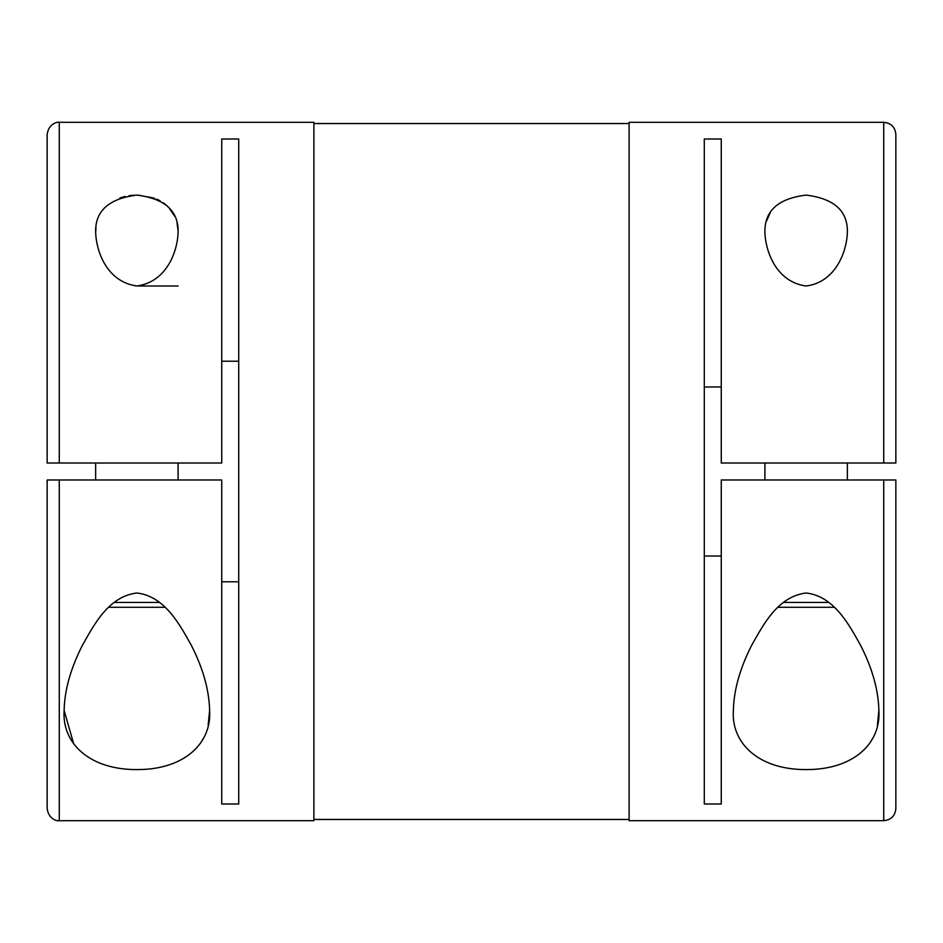 <?xml version="1.0" encoding="UTF-8"?>
<svg xmlns="http://www.w3.org/2000/svg" width="943" height="943" viewBox="0 0 943 943"><rect width="100%" height="100%" fill="white"/><g stroke="black" fill="none" stroke-linecap="round" stroke-linejoin="round"><path stroke-width="1.41" d="M721.265 556.016L704.291 556.016M178.097 232.544C177.378 251.557 166.84 281.863 136.865 286C106.901 281.851 96.375 251.604 95.644 232.544C94.984 211.091 108.704 198.608 136.806 195.107C165.013 198.584 178.781 211.067 178.097 232.544L178.097 232.544M178.097 286L136.865 286M178.05 230.457L177.025 222.961M174.75 216.301L168.832 207.531M168.302 206.977L163.233 202.733M160.204 200.847L156.762 199.138M154.393 198.171L138.161 195.118M133.977 195.189L129.014 195.696M125.171 196.427L119.973 197.947M95.997 226.957L95.644 232.544M59.279 479.987L221.735 479.987L221.735 804.002L238.709 804.002L238.709 138.998L221.735 138.998L221.735 463.013L47.15 463.013L59.279 463.013L59.279 122.319L313.889 122.319L313.889 820.681L59.279 820.681L59.279 479.987L47.15 479.987L47.15 808.552C48.777 820.316 58.619 821.259 59.279 820.681M847.356 232.544C846.79 251.451 835.687 282.334 806.029 286C776.219 281.957 765.586 251.404 764.903 232.544C764.36 210.961 778.105 198.478 806.135 195.107C834.272 198.596 848.005 211.079 847.356 232.544L847.356 232.544M770.396 212.364L766.423 221.263M883.721 479.987L883.721 820.681L629.111 820.681L629.111 122.319L883.721 122.319C891.088 123.038 895.131 127.081 895.85 134.448L895.85 463.013L721.265 463.013L721.265 138.998L704.291 138.998L704.291 804.002L721.265 804.002L721.265 479.987L895.85 479.987L895.85 808.552L895.85 568.499M221.735 581.784L238.709 581.784M869.941 742.919L872.735 738.239M877.414 725.037L878.876 710.456C881.08 742.872 854.11 769.677 806.371 769.582C758.585 769.865 731.073 743.072 733.383 710.456C733.807 690.229 739.878 668.552 751.595 645.448C762.887 625.598 777.433 596.459 806.1 593.006C834.343 596.117 849.49 625.61 860.594 645.318C872.322 668.351 878.416 690.064 878.876 710.456M777.987 607.292L834.272 607.292M783.35 602.447L828.909 602.447M847.356 463.013L847.356 479.987M764.903 463.013L764.903 479.987M64.124 710.456C64.548 690.229 70.619 668.552 82.336 645.448C93.628 625.598 108.174 596.459 136.841 593.006C165.084 596.117 180.231 625.61 191.335 645.318C203.063 668.351 209.157 690.064 209.617 710.456C211.821 742.872 184.852 769.677 137.112 769.582C89.326 769.865 61.814 743.072 64.124 710.456L73.695 743.827M108.728 607.292L165.013 607.292M114.091 602.447L159.65 602.447M178.097 463.013L178.097 479.987M95.644 463.013L95.644 479.987M200.694 742.907L203.464 738.239M208.155 725.037L209.617 710.456M704.291 386.984L721.265 386.984M895.85 463.013L895.85 374.501M47.15 463.013L47.15 134.448C48.777 122.684 58.619 121.741 59.279 122.319M238.709 361.216L221.735 361.216M883.721 463.013L883.721 122.319M313.889 123.533L629.111 123.533M313.889 819.467L629.111 819.467M883.721 820.681C891.088 819.962 895.131 815.919 895.85 808.552"/></g></svg>
